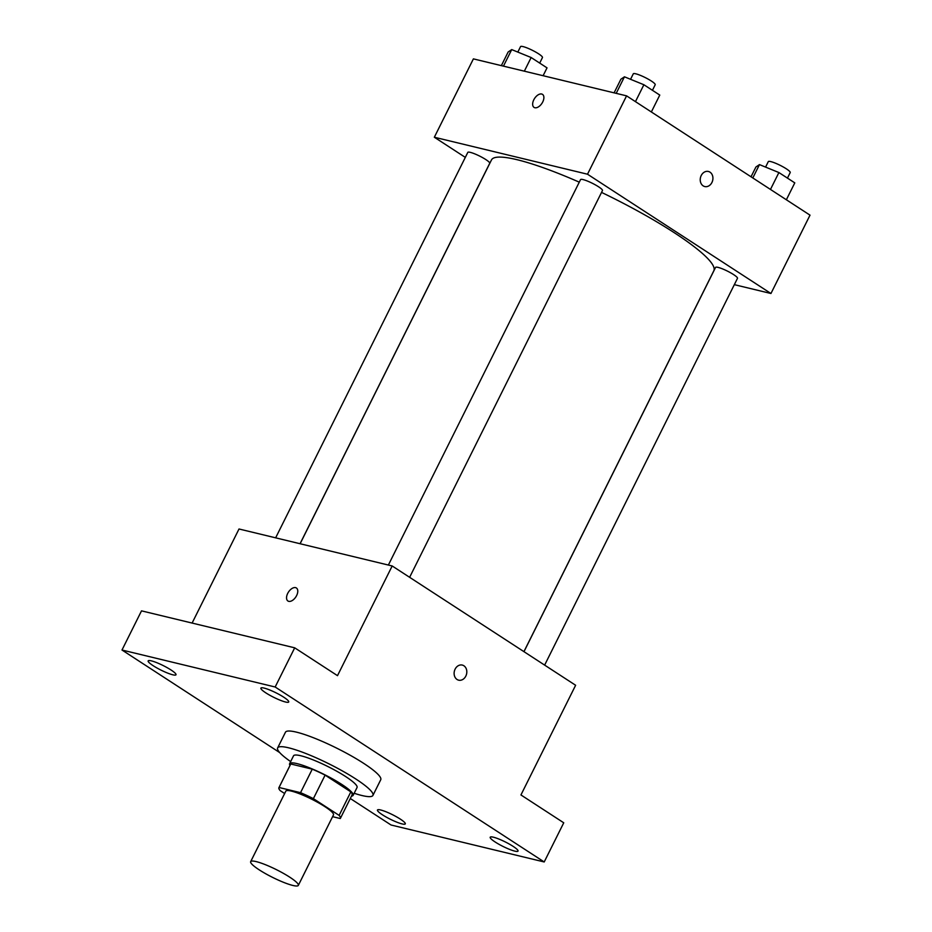 <?xml version="1.0" encoding="UTF-8"?>
<svg xmlns="http://www.w3.org/2000/svg" width="932" height="932" viewBox="0 0 932 932"><rect width="100%" height="100%" fill="white"/><g stroke="black" fill="none" stroke-linecap="round" stroke-linejoin="round"><path stroke-width="1.4" d="M256.16 861.599A26.62 4.322 26.5 0 1 283.549 873.435A26.62 4.322 26.5 0 1 298.322 885.4A26.62 4.322 26.5 0 1 272.575 877.385A26.62 4.322 26.5 0 1 250.673 861.646A26.62 4.322 26.5 0 1 256.16 861.599M250.673 861.646L285.833 791.128A26.62 4.322 26.5 0 1 291.308 791.082A26.62 4.322 26.5 0 1 318.709 802.918A26.62 4.322 26.5 0 1 333.481 814.883L298.322 885.4M312.255 769.168A34.356 5.569 26.5 0 1 325.105 775.133L350.84 791.874L339.12 815.384L313.385 798.642A34.356 5.569 26.5 0 0 300.535 792.678L312.255 769.168L290.761 763.984A34.356 5.569 26.5 0 0 290.633 764.17L278.913 787.68A34.356 5.569 26.5 0 0 280.194 790.627L284.644 793.528M332.584 816.665L340.273 818.529A34.356 5.569 26.5 0 0 340.401 818.331A34.356 5.569 26.5 0 0 339.12 815.384M300.535 792.678L279.041 787.493A34.356 5.569 26.5 0 0 278.913 787.68M325.105 775.133L313.385 798.642M290.761 763.984L279.041 787.493M350.84 791.874A34.356 5.569 26.5 0 1 352.121 794.833L340.401 818.331M351.481 796.126A35.486 5.755 -153.5 0 0 353.135 795.334A35.486 5.755 -153.5 0 0 341.799 784.429A35.486 5.755 -153.5 0 0 309.051 767.642A35.486 5.755 -153.5 0 0 289.619 763.669A35.486 5.755 -153.5 0 0 289.992 765.463M289.619 763.669L293.522 755.829A35.486 5.755 26.5 0 1 300.826 755.759A35.486 5.755 26.5 0 1 345.702 776.601A35.486 5.755 26.5 0 1 357.049 787.505L353.135 795.334M290.656 761.595A53.241 8.633 26.5 0 1 277.643 747.918A53.241 8.633 26.5 0 1 288.594 747.802A53.241 8.633 26.5 0 1 343.372 771.486A53.241 8.633 26.5 0 1 372.928 795.415A53.241 8.633 26.5 0 1 354.172 793.26M277.643 747.918L285.448 732.237A53.241 8.633 26.5 0 1 296.411 732.133A53.241 8.633 26.5 0 1 351.189 755.817A53.241 8.633 26.5 0 1 380.734 779.746L372.928 795.415M382.435 814.789A15.541 2.516 26.5 0 1 377.46 810.013A15.541 2.516 26.5 0 1 392.5 814.696A15.541 2.516 26.5 0 1 405.292 823.888A15.541 2.516 26.5 0 1 396.776 822.141A15.541 2.516 26.5 0 1 382.435 814.789M153.128 665.669A15.541 2.516 26.5 0 1 148.165 660.893A15.541 2.516 26.5 0 1 163.205 665.576A15.541 2.516 26.5 0 1 175.985 674.768A15.541 2.516 26.5 0 1 167.469 673.021A15.541 2.516 26.5 0 1 153.128 665.669M265.865 692.884A15.541 2.516 26.5 0 1 260.902 688.107A15.541 2.516 26.5 0 1 275.942 692.791A15.541 2.516 26.5 0 1 288.722 701.982A15.541 2.516 26.5 0 1 280.217 700.235A15.541 2.516 26.5 0 1 265.865 692.884M495.172 842.004A15.541 2.516 26.5 0 1 490.209 837.227A15.541 2.516 26.5 0 1 505.237 841.911A15.541 2.516 26.5 0 1 518.029 851.102A15.541 2.516 26.5 0 1 509.513 849.355A15.541 2.516 26.5 0 1 495.172 842.004M350.292 798.503L391.032 824.995L544.206 861.96L275.161 687.001L121.987 650.023L279.74 752.613M544.206 861.96L563.744 822.793L520.941 794.949L575.627 685.265L392.186 565.969L337.5 675.665L294.698 647.822L275.161 687.001M455.119 669.141A7.759 6.256 -76.4 0 1 462.295 665.075A7.759 6.256 -76.4 0 1 466.548 674.092A7.759 6.256 -76.4 0 1 458.649 680.174A7.759 6.256 -76.4 0 1 455.119 669.141M294.698 647.822L141.513 610.856L121.987 650.023M392.186 565.969L239.011 528.992L192.109 623.065M287.93 601A7.759 4.415 123 0 1 288.058 592.74A7.759 4.415 123 0 1 295.584 587.638A7.759 4.415 123 0 1 296.388 587.987A7.759 4.415 123 0 1 295.863 596.899A7.759 4.415 123 0 1 287.93 601A7.759 4.415 123 0 1 288.058 592.74A7.759 4.415 123 0 1 295.572 587.638A7.759 4.415 123 0 1 296.399 587.987M462.284 665.075A7.759 6.256 -76.4 0 1 466.548 674.092A7.759 6.256 -76.4 0 1 458.649 680.174M300.127 543.74L491.479 159.943A124.212 20.143 26.5 0 1 517.039 159.698A124.212 20.143 26.5 0 1 579.273 182.159M601.536 192.4A124.212 20.143 26.5 0 1 713.807 270.793L523.924 651.643M300.057 543.729L489.719 163.321A12.244 1.98 -153.5 0 0 479.654 156.087A12.244 1.98 -153.5 0 0 467.806 152.394L275.639 537.834M523.982 651.666L715.566 267.414A12.244 1.98 26.5 0 1 718.083 267.391A12.244 1.98 26.5 0 1 730.676 272.831A12.244 1.98 26.5 0 1 737.48 278.342L544.638 665.11M388.376 565.048L580.554 179.608A12.244 1.98 26.5 0 1 583.071 179.585A12.244 1.98 26.5 0 1 595.664 185.037A12.244 1.98 26.5 0 1 602.468 190.536L409.626 577.304M734.323 284.656L770.95 293.498L587.51 174.214L434.335 137.237L465.324 157.392M587.51 174.214L626.572 95.856L810.013 215.152L770.95 293.498M701.225 175.531A7.759 6.256 -76.4 0 1 708.402 171.465A7.759 6.256 -76.4 0 1 712.665 180.482A7.759 6.256 -76.4 0 1 704.755 186.551A7.759 6.256 -76.4 0 1 701.225 175.531M626.572 95.856L473.398 58.879L434.335 137.237M534.036 107.39A7.759 4.415 123 0 1 534.164 99.13A7.759 4.415 123 0 1 541.69 94.027A7.759 4.415 123 0 1 542.494 94.365A7.759 4.415 123 0 1 541.97 103.289A7.759 4.415 123 0 1 534.036 107.39A7.759 4.415 123 0 1 534.164 99.118A7.759 4.415 123 0 1 541.69 94.016A7.759 4.415 123 0 1 542.506 94.365M708.39 171.465A7.759 6.256 -76.4 0 1 712.654 180.482A7.759 6.256 -76.4 0 1 704.755 186.551M543.111 75.713L547.026 67.861L531.147 57.528L511.715 49.594L508.161 51.982L501.358 65.636M531.147 57.528L524.332 71.181M511.715 49.594L503.455 66.137M517.819 52.087L520.545 46.623A12.244 1.98 26.5 0 1 523.062 46.6A12.244 1.98 26.5 0 1 535.667 52.052A12.244 1.98 26.5 0 1 542.459 57.551L539.698 63.096M651.352 111.968L659.774 95.076L643.884 84.742L624.452 76.808L620.91 79.197L614.095 92.851M643.884 84.742L635.461 101.635M624.452 76.808L616.203 93.351M630.556 79.302L633.282 73.838A12.244 1.98 26.5 0 1 635.81 73.814A12.244 1.98 26.5 0 1 648.404 79.255A12.244 1.98 26.5 0 1 655.196 84.765L652.435 90.311M786.363 199.763L794.786 182.87L778.896 172.548L759.463 164.603L755.922 167.003L751.029 176.789M778.896 172.548L770.473 189.441M759.463 164.603L752.811 177.954M765.58 167.096L768.294 161.632A12.244 1.98 26.5 0 1 770.822 161.609A12.244 1.98 26.5 0 1 783.416 167.061A12.244 1.98 26.5 0 1 790.219 172.56L787.447 178.105"/></g></svg>
